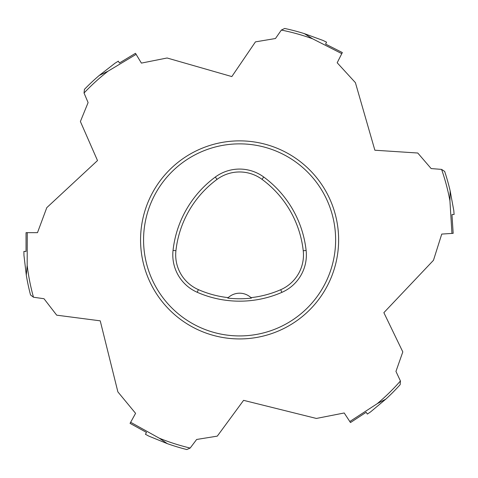 <?xml version="1.0" encoding="UTF-8"?>
<svg xmlns="http://www.w3.org/2000/svg" width="478" height="478" viewBox="0 0 478 478"><rect width="100%" height="100%" fill="white"/><g stroke="black" fill="none" stroke-linecap="round" stroke-linejoin="round"><path stroke-width="0.72" d="M143.567 239.896A96.03 96.03 0 0 1 239.598 143.866A96.03 96.03 0 0 1 335.628 239.896A96.03 96.03 0 0 1 239.598 335.932A96.03 96.03 0 0 1 143.567 239.896M173.042 250.406A105.638 105.638 0 0 1 215.303 177.051A40.815 40.815 0 0 1 263.725 177.009A105.638 105.638 0 0 1 306.123 250.448A40.815 40.815 0 0 1 281.877 292.363A105.638 105.638 0 0 1 197.217 292.279A40.815 40.815 0 0 1 173.042 250.406L175.922 250.729A102.74 102.74 0 0 1 217.024 179.381A37.917 37.917 0 0 1 262.01 179.34A102.74 102.74 0 0 1 303.243 250.765A37.917 37.917 0 0 1 280.717 289.704A102.74 102.74 0 0 1 250.992 297.651L251.458 298.099A103.236 103.236 0 0 1 227.743 298.087L228.209 297.639A102.74 102.74 0 0 1 198.382 289.626A37.917 37.917 0 0 1 175.922 250.729M228.209 297.639A16.808 16.808 0 0 1 250.992 297.651M26.296 275.149L27.18 265.398L27.27 232.661L26.045 232.661L26.045 251.422L23.9 251.422L23.96 255.371L26.296 275.149A216.193 216.193 0 0 0 30.538 294.974L33.478 297.226L44.006 298.726L56.697 315.169L100.231 320.834L117.875 391.882L135.585 413.339L130.052 423.359L146.477 432.423L145.443 434.299L148.927 436.157L167.372 443.668A216.193 216.193 0 0 0 186.784 449.541L190.172 448.053L196.643 439.473L217.299 436.127L243.589 400.343L316.364 418.447L344.208 412.98L350.476 422.552L366.172 412.281L367.349 414.073L370.617 411.863L385.889 399.076A216.193 216.193 0 0 0 400.158 384.671L400.433 380.978L395.951 371.406L402.811 351.904L383.864 312.666L433.462 260.301L441.75 234.077L453.168 233.342L451.961 214.616L454.1 214.479L453.789 210.541L450.174 190.955A216.193 216.193 0 0 0 444.665 171.441L441.582 169.385L431.156 168.579L417.778 153.02L374.866 150.223L355.405 82.658L337.181 62.761L342.344 52.55L325.596 44.09L326.564 42.172L323.014 40.445L304.307 33.615A216.193 216.193 0 0 0 284.691 28.459L281.357 30.072L275.465 38.515L255.455 41.867L231.83 76.576L167.079 57.993L141.398 63.102L135.489 53.303L119.422 62.994L118.317 61.154L114.965 63.245L99.239 75.464A216.193 216.193 0 0 0 84.451 89.338L84.038 93.019L88.101 102.591L80.388 121.514L97.506 160.56L46.784 207.655L37.487 232.661L27.27 232.661M27.18 265.398A213.941 213.941 0 0 0 33.478 297.226M167.372 443.668L159.264 438.183L130.643 422.283M159.264 438.183A213.941 213.941 0 0 0 190.172 448.053M385.889 399.076L377.244 403.677L349.8 421.53M377.244 403.677A213.941 213.941 0 0 0 400.433 380.978M450.174 190.955L449.923 200.742L451.949 233.419M449.923 200.742A213.941 213.941 0 0 0 441.582 169.385M304.307 33.615L312.612 38.802L341.788 53.644M312.612 38.802A213.941 213.941 0 0 0 281.357 30.072M99.239 75.464L108.046 71.18L136.122 54.349M108.046 71.18A213.941 213.941 0 0 0 84.038 93.019M217.024 179.381L215.303 177.051M262.01 179.34L263.725 177.009M303.243 250.765L306.123 250.448M280.717 289.704L281.877 292.363M198.382 289.626L197.217 292.279M140.562 239.896A99.036 99.036 0 0 1 239.598 140.867A99.036 99.036 0 0 1 338.627 239.896A99.036 99.036 0 0 1 239.598 338.932A99.036 99.036 0 0 1 140.562 239.896"/></g></svg>
